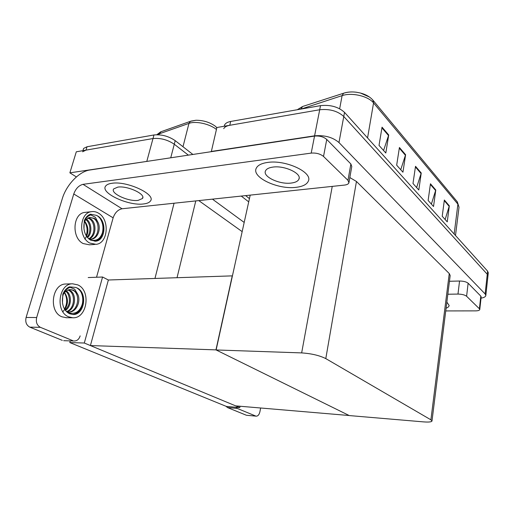 <?xml version="1.0" encoding="UTF-8"?>
<svg xmlns="http://www.w3.org/2000/svg" width="514" height="514" viewBox="0 0 514 514"><rect width="100%" height="100%" fill="white"/><g stroke="black" fill="none" stroke-linecap="round" stroke-linejoin="round"><path stroke-width="0.77" d="M76.387 176.938L69.878 172.839L76.297 151.797L152.992 138.549C160.509 137.842 167.603 139.737 174.278 144.235L188.362 155.138L174.278 144.235C167.603 139.737 160.509 137.842 152.992 138.549L86.018 150.114L82.593 151.778M69.878 172.839L149.529 161.004M241.252 196.078L248.718 201.861L241.252 196.078M212.423 199.143L244.189 222.433M242.165 231.628L198.77 200.595M239.781 407.583L84.302 343.024L69.801 342.562L226.353 406.42L239.781 407.583L240.057 406.246M69.801 342.562L70.27 340.891M232.431 275.864L108.364 280.001L102.569 277.014L88.196 277.554M84.302 343.024L102.569 277.014M232.277 275.767L215.957 349.88L349.167 415.518L235.663 405.874L90.413 345.562L108.364 280.001M215.957 349.88L90.413 345.562M211.299 151.675L216.889 127.511L319.708 109.752C329.615 108.737 337.64 110.985 343.77 116.498L487.266 274.258L487.94 276.012M211.068 151.489L314.587 135.831C324.585 134.989 332.712 137.225 338.97 142.545L485.126 293.95L485.833 295.447C485.679 296.732 484.079 297.632 481.033 298.146M216.118 349.957L349.269 415.569L423.363 421.872C428.74 422.283 431.619 421.988 431.991 420.985L430.905 419.822L325.792 358.605C319.49 355.457 311.445 353.555 301.654 352.906L216.118 349.957L250.202 195.121M431.991 420.985L450.174 275.498L449.262 273.551L356.453 181.468L349.835 177.561M161.081 131.7L159.276 133.807L157.412 134.719M156.815 134.719L160.702 131.835L191.157 121.073L196.027 120.244C203.743 120.308 210.387 122.454 215.951 126.682L216.76 128.037M83.152 149.94L83.602 148.437L87.027 146.753L153.962 134.97C161.473 134.244 168.553 136.139 175.21 140.656L192.885 154.457M245.608 195.609L249.438 198.603M223.725 128.648C224.65 126.977 226.668 125.853 229.777 125.287L319.708 109.752C329.615 108.737 337.64 110.985 343.77 116.498L487.266 274.258L487.959 275.832L485.833 295.447M382.043 127.17L379.024 145.404L385.808 153.005L388.719 134.983L382.043 127.17M383.572 150.499L388.719 134.983M399.423 147.492L396.667 165.18L402.937 172.209L405.604 154.72L399.423 147.492M400.727 169.736L405.604 154.72M444.359 200.023L442.22 216.246L447.251 221.887L449.326 205.838L444.359 200.023M445.137 219.523L449.326 205.838M430.456 183.768L428.13 200.454L433.533 206.512L435.782 190L430.456 183.768M431.387 204.103L435.782 190M415.518 166.305L412.986 183.479L418.801 189.994L421.242 173.006L415.518 166.305M416.623 187.552L421.242 173.006M303.151 106.314L344.091 93.066C347.682 91.942 351.769 91.665 356.35 92.231L360.442 93.028L369.425 97.017M224.22 126.245L224.631 124.857C225.562 123.174 227.58 122.036 230.683 121.458L320.511 105.64C330.412 104.599 338.418 106.848 344.528 112.386L487.606 271.135L488.281 272.902M466.603 296.263C464.81 294.895 461.938 294.162 457.98 294.079L459.555 281.023C463.493 281.081 466.346 281.807 468.125 283.22L466.603 296.263L479.408 308.779L480.808 296.122L481.162 296.951M468.125 283.22L480.808 296.122M459.555 281.023L449.454 281.274M246.855 415.293L256.107 416.154C257.906 416.211 259.172 414.766 259.891 411.817L260.643 407.994M235.875 407.242L237.211 408.412L227.496 407.563L246.129 415.145M227.496 407.563L226.089 406.317M237.211 408.412L255.709 416.032M446.088 308.22C447.983 307.5 448.998 306.582 449.133 305.47L446.852 302.11L449.133 305.47C448.998 306.582 447.983 307.5 446.088 308.22M445.747 310.931L475.482 310.88C478.149 310.829 479.581 310.372 479.774 309.505L479.408 308.779M447.835 294.226L457.98 294.079M267.498 162.456C261.549 163.33 257.822 165.219 256.325 168.11C251.153 177.227 278.029 189.814 296.096 187.327C302.778 186.531 306.852 184.462 308.329 181.121C313 172.363 285.591 159.488 267.498 162.456C261.549 163.33 257.822 165.219 256.325 168.11C251.153 177.227 278.029 189.814 296.096 187.327C302.778 186.531 306.852 184.462 308.329 181.121C313 172.363 285.591 159.488 267.498 162.456M111.917 183.286C108.827 183.716 106.758 184.616 105.717 185.984C99.748 192.846 128.564 206.165 143.56 203.949C147.081 203.55 149.381 202.561 150.454 200.987C156.282 194.465 127.061 180.703 111.917 183.286C108.827 183.716 106.758 184.616 105.717 185.984C99.748 192.846 128.564 206.165 143.56 203.949C147.081 203.55 149.381 202.561 150.454 200.987C156.282 194.465 127.061 180.703 111.917 183.286M323.518 156.455C320.306 153.853 316.2 152.735 311.201 153.108L314.542 136.082C319.515 135.657 323.582 136.775 326.75 139.448L323.518 156.455L347.972 180.35L350.869 163.972L351.788 166.497L348.98 182.406M326.75 139.448L350.869 163.972M314.542 136.082L89.834 170.018C79.162 171.406 66.312 184.911 62.265 198.783L26.092 317.472L36.667 317.523L73.759 193.977C75.744 188.625 78.828 185.413 83.017 184.34L311.201 153.108M64.128 340.705L74.177 341.007C77.029 341 79.021 339.291 80.158 335.893M36.667 317.523C35.704 322.137 36.944 325.401 40.4 327.328L29.825 327.155L62.303 340.364M29.825 327.155C26.368 325.253 25.122 322.027 26.092 317.472M40.4 327.328L72.815 340.679M96.542 277.239L113.138 217.833L73.759 193.977M83.017 184.34L122.03 208.768L344.496 185.085C346.989 184.783 348.46 184.018 348.916 182.798L347.972 180.35M122.03 208.768C117.905 209.693 114.943 212.719 113.138 217.833M272.838 167.101C268.931 167.654 266.503 168.888 265.545 170.789C262.281 176.598 279.584 184.712 291.194 183.061C295.402 182.541 297.979 181.236 298.93 179.142C301.981 173.488 284.46 165.251 272.838 167.101M117.79 187.122L113.729 188.882C109.919 193.245 128.455 201.848 138.105 200.383L142.449 198.513C146.207 194.292 127.504 185.509 117.79 187.122M86.281 212.25L84.489 212.436C72.635 213.985 71.562 238.072 83.172 243.552L89.43 244.812L94.949 244.413M98.392 213.104C96.034 211.71 93.606 211.248 91.119 211.729C79.284 213.278 78.224 237.539 89.809 243.064L96.054 244.33C108.229 243.411 109.964 219.279 98.392 213.104M84.508 221.405L85.812 219.645L89.622 217.428L94.351 218.328L97.506 221.412L95.379 217.274L90.798 214.929C85.709 216.612 83.435 221.168 83.962 228.589C84.624 233.973 86.853 237.828 90.644 240.16L95.771 241.201C105.588 240.411 106.944 220.879 97.583 215.931L96.471 215.366L97.506 215.944C101.817 219.157 103.655 224.098 103.012 230.76C100.995 238.727 96.664 241.715 90.008 239.736M94.801 241.272C99.408 240.237 102.145 236.736 103.012 230.76M86.326 219.131C91.576 222.215 92.629 233.028 87.56 237.59M85.832 219.626C88.1 221.341 89.436 224.078 89.841 227.831C90.027 231.737 89.121 234.808 87.123 237.044M88.363 217.807L90.47 218.713C96.825 222.401 96.523 236.414 89.006 239.029M87.843 218.058L89.43 218.816C95.366 222.228 95.72 235.502 88.704 238.766M97.506 221.412C101.47 227.631 98.232 238.547 91.466 239.158L89.095 239.1M89.969 217.371L93.612 218.405C100.59 222.35 99.208 238.38 90.503 239.228M84.829 239.087C89.006 233.105 88.961 227.111 84.694 221.091M86.211 235.688C87.798 230.709 87.226 225.967 84.489 221.457M83.962 228.589L84.283 220.686C85.652 217.383 87.708 215.225 90.458 214.197L96.471 215.366M99.889 218.122C103.044 222.819 103.77 228.132 102.08 234.05M66.261 283.998L65.914 284.011C51.83 283.683 48.322 311.825 61.963 316.81L66.486 317.723M77.82 284.897L72.596 283.799C58.538 283.465 55.049 311.812 68.67 316.836L72.673 317.755C87.123 318.911 91.396 290.648 77.82 284.897M63.248 294.374L64.584 292.498C66.229 290.635 68.144 289.652 70.315 289.543L73.656 290.256L77.004 293.121L74.71 289.196L70.09 287.313C64.494 289.498 61.95 294.541 62.464 302.444C63.164 307.957 65.529 311.722 69.557 313.746L72.885 314.504C84.54 315.371 87.945 292.511 76.959 287.917L75.776 287.442L76.875 287.917C81.463 290.744 83.422 295.621 82.754 302.534C80.377 311.458 75.494 314.838 68.086 312.666L66.724 311.831M72.558 314.491C78.218 313.591 81.617 309.608 82.754 302.534M66.319 290.918C71.857 294.387 71.889 306.248 65.464 310.437M65.779 291.329C68.002 292.871 69.21 295.891 69.416 300.375C69.461 303.947 68.021 307.134 65.092 309.929M68.49 289.851L69.743 290.352C77.164 293.661 75.731 309.826 66.801 311.78M67.944 290.044L68.69 290.378C75.757 293.404 74.915 309.03 66.447 311.561M77.004 293.121C81.81 299.733 76.734 312.64 68.78 312.062L66.621 311.735M70.135 289.549L72.911 290.275C81.071 293.892 78.141 311.972 68.381 312.043M62.663 311.908C68.323 305.817 68.972 299.347 64.591 292.492M64.533 309.049C67.43 303.536 67.398 298.075 64.436 292.665M62.464 302.444L62.817 294.214C64.276 290.654 66.467 288.2 69.384 286.851L75.776 287.442M80.955 291.965C83.107 296.43 83.352 301.172 81.7 306.183M154.977 278.408L174.053 203.229M146.856 161.197L153.962 134.97M170.744 157.798L175.21 140.656M177.047 277.656L195.783 200.916M314.587 135.831L320.511 105.64M338.97 142.545L344.528 112.386M485.126 293.95L487.606 271.135M430.905 419.822L449.262 273.551M325.792 358.605L356.453 181.468M301.654 352.906L332.243 186.389M196.027 120.244L190.392 121.349L188.966 123.386L159.276 133.807L159.012 134.79M216.407 129.477C209.943 123.938 195.718 120.771 188.966 123.386L182.984 146.728M87.027 146.753L86.018 150.114M297.265 109.733L302.592 106.514L301.127 108.795L299.791 109.289M356.35 92.231C351.685 91.64 347.419 91.987 343.538 93.265L342.112 95.623L301.075 109.064M372.836 100.063L373.562 102.935C368.287 96.105 351.749 92.244 342.112 95.623L339.658 108.756M360.442 93.028C365.949 94.48 370.151 96.921 373.061 100.339L457.351 201.88L459.021 207.213L457.145 201.629M454.158 234.024L457.903 204.174L373.562 102.935L367.561 137.945M230.683 121.458L229.777 125.287M415.421 166.96L421.107 173.597M430.366 184.404L435.654 190.572M444.276 200.64L449.204 206.39M399.32 148.167L405.456 155.324M381.928 127.864L388.565 135.612M83.602 148.437L82.934 150.647M488.3 272.728L487.959 275.832M224.631 124.857L224.303 126.232M459.021 207.213L455.494 235.502M246.534 415.267L256.107 416.154M479.774 309.505L481.175 296.874M63.665 340.692L74.177 341.007M298.93 179.142L299.161 177.985M142.449 198.513L142.789 197.254M84.489 212.436L91.119 211.729M94.827 241.272L95.771 241.201M90.593 239.228L91.466 239.158M65.914 284.011L72.596 283.799M65.972 317.723L72.673 317.755"/></g></svg>
